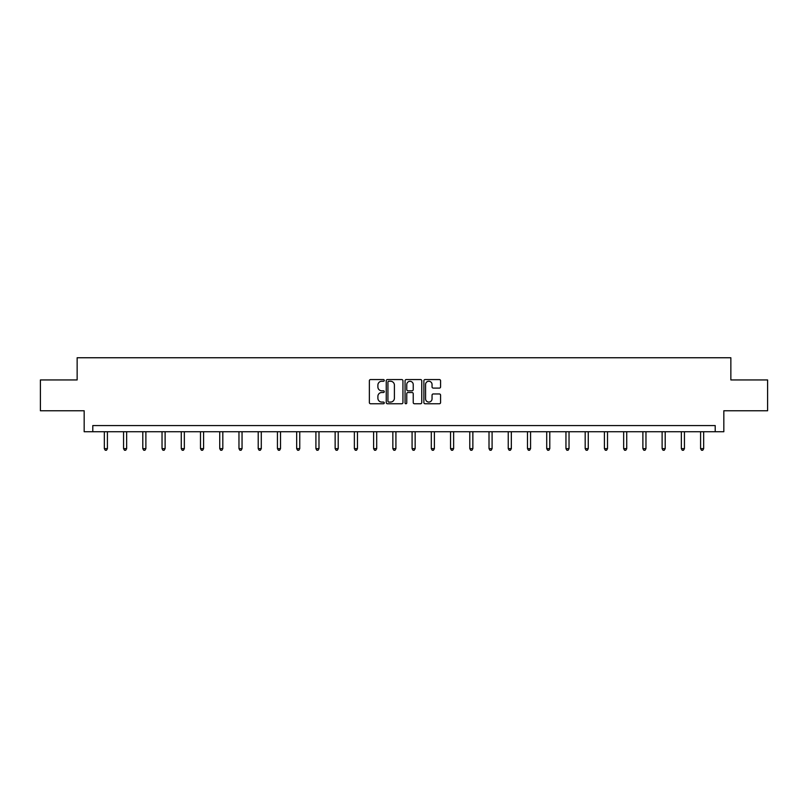 <?xml version="1.0" encoding="UTF-8"?>
<svg xmlns="http://www.w3.org/2000/svg" width="808" height="808" viewBox="0 0 808 808"><rect width="100%" height="100%" fill="white"/><g stroke="black" fill="none" stroke-linecap="round" stroke-linejoin="round"><path stroke-width="1.21" d="M384.275 380.406A0.848 0.848 0 0 0 383.426 379.558L370.569 379.558A1.212 1.212 0 0 0 369.357 380.77L369.357 402.546A1.212 1.212 0 0 0 370.569 403.758L383.426 403.758A0.848 0.848 0 0 0 384.275 402.909A0.848 0.848 0 0 0 383.426 402.071L381.76 402.071A3.868 3.868 0 0 1 377.892 398.192L377.892 396.375A3.868 3.868 0 0 1 381.76 392.506L383.426 392.506A0.848 0.848 0 0 0 384.275 391.658A0.848 0.848 0 0 0 383.426 390.809L381.76 390.809A3.868 3.868 0 0 1 377.892 386.941L377.892 385.123A3.868 3.868 0 0 1 381.76 381.255L383.426 381.255A0.848 0.848 0 0 0 384.275 380.406M439.37 388.093A1.212 1.212 0 0 0 440.582 386.881L440.582 380.77A1.212 1.212 0 0 0 439.37 379.558L425.089 379.558A1.212 1.212 0 0 0 423.877 380.77L423.877 402.546A1.212 1.212 0 0 0 425.089 403.758L439.37 403.758A1.212 1.212 0 0 0 440.582 402.546L440.582 395.173A1.212 1.212 0 0 0 439.37 393.961L433.26 393.961A1.212 1.212 0 0 0 432.048 395.173L432.048 398.829A3.242 3.242 0 0 1 428.806 402.071A3.242 3.242 0 0 1 425.574 398.829L425.574 384.487A3.242 3.242 0 0 1 428.806 381.255A3.242 3.242 0 0 1 432.048 384.487L432.048 386.881A1.212 1.212 0 0 0 433.26 388.093L439.37 388.093M715.201 431.724L723.827 431.724L723.827 410.767L767.6 410.767L767.6 379.942L730.856 379.942L730.856 357.752L77.144 357.752L77.144 379.942L40.4 379.942L40.4 410.767L84.173 410.767L84.173 431.724L715.201 431.724L715.201 425.564L92.799 425.564L92.799 431.724M402.94 380.77A1.212 1.212 0 0 0 401.728 379.558L387.446 379.558A1.212 1.212 0 0 0 386.244 380.77L386.244 402.546A1.212 1.212 0 0 0 387.446 403.758L401.728 403.758A1.212 1.212 0 0 0 402.94 402.546L402.94 380.77M406.272 379.558L420.554 379.558A1.212 1.212 0 0 1 421.756 380.77L421.756 402.546A1.212 1.212 0 0 1 420.554 403.758L414.433 403.758A1.212 1.212 0 0 1 413.231 402.546L413.231 393.718A1.212 1.212 0 0 0 412.019 392.506L407.959 392.506A1.212 1.212 0 0 0 406.757 393.718L406.757 402.909A0.848 0.848 0 0 1 405.909 403.758A0.848 0.848 0 0 1 405.06 402.909L405.06 380.77A1.212 1.212 0 0 1 406.272 379.558M388.779 381.255A0.848 0.848 0 0 0 387.931 382.093L387.931 401.223A0.848 0.848 0 0 0 388.779 402.071L390.537 402.071A3.868 3.868 0 0 0 394.405 398.192L394.405 385.123A3.868 3.868 0 0 0 390.537 381.255L388.779 381.255M413.231 384.547A3.242 3.242 0 0 0 409.989 381.315A3.242 3.242 0 0 0 406.757 384.547L406.757 389.597A1.212 1.212 0 0 0 407.959 390.809L412.019 390.809A1.212 1.212 0 0 0 413.231 389.597L413.231 384.547M104.333 431.724L104.333 448.642L107.413 448.642L107.413 431.724M107.413 448.642L106.484 450.248L105.252 450.248L104.333 448.642M123.563 431.724L123.563 448.642L126.644 448.642L126.644 431.724M126.644 448.642L125.725 450.248L124.493 450.248L123.563 448.642M142.794 431.724L142.794 448.642L145.884 448.642L145.884 431.724M145.884 448.642L144.955 450.248L143.723 450.248L142.794 448.642M162.034 431.724L162.034 448.642L165.115 448.642L165.115 431.724M165.115 448.642L164.186 450.248L162.953 450.248L162.034 448.642M181.265 431.724L181.265 448.642L184.345 448.642L184.345 431.724M184.345 448.642L183.426 450.248L182.194 450.248L181.265 448.642M200.495 431.724L200.495 448.642L203.586 448.642L203.586 431.724M203.586 448.642L202.656 450.248L201.424 450.248L200.495 448.642M219.736 431.724L219.736 448.642L222.816 448.642L222.816 431.724M222.816 448.642L221.887 450.248L220.655 450.248L219.736 448.642M238.966 431.724L238.966 448.642L242.047 448.642L242.047 431.724M242.047 448.642L241.127 450.248L239.895 450.248L238.966 448.642M258.207 431.724L258.207 448.642L261.287 448.642L261.287 431.724M261.287 448.642L260.358 450.248L259.126 450.248L258.207 448.642M277.437 431.724L277.437 448.642L280.517 448.642L280.517 431.724M280.517 448.642L279.598 450.248L278.366 450.248L277.437 448.642M296.667 431.724L296.667 448.642L299.758 448.642L299.758 431.724M299.758 448.642L298.829 450.248L297.596 450.248L296.667 448.642M315.908 431.724L315.908 448.642L318.988 448.642L318.988 431.724M318.988 448.642L318.059 450.248L316.827 450.248L315.908 448.642M335.138 431.724L335.138 448.642L338.219 448.642L338.219 431.724M338.219 448.642L337.3 450.248L336.067 450.248L335.138 448.642M354.369 431.724L354.369 448.642L357.459 448.642L357.459 431.724M357.459 448.642L356.53 450.248L355.298 450.248L354.369 448.642M373.609 431.724L373.609 448.642L376.69 448.642L376.69 431.724M376.69 448.642L375.76 450.248L374.528 450.248L373.609 448.642M392.839 431.724L392.839 448.642L395.92 448.642L395.92 431.724M395.92 448.642L395.001 450.248L393.769 450.248L392.839 448.642M412.08 431.724L412.08 448.642L415.161 448.642L415.161 431.724M415.161 448.642L414.231 450.248L412.999 450.248L412.08 448.642M431.31 431.724L431.31 448.642L434.391 448.642L434.391 431.724M434.391 448.642L433.472 450.248L432.24 450.248L431.31 448.642M450.541 431.724L450.541 448.642L453.631 448.642L453.631 431.724M453.631 448.642L452.702 450.248L451.47 450.248L450.541 448.642M469.781 431.724L469.781 448.642L472.862 448.642L472.862 431.724M472.862 448.642L471.933 450.248L470.7 450.248L469.781 448.642M489.012 431.724L489.012 448.642L492.092 448.642L492.092 431.724M492.092 448.642L491.173 450.248L489.941 450.248L489.012 448.642M508.242 431.724L508.242 448.642L511.333 448.642L511.333 431.724M511.333 448.642L510.404 450.248L509.171 450.248L508.242 448.642M527.483 431.724L527.483 448.642L530.563 448.642L530.563 431.724M530.563 448.642L529.634 450.248L528.402 450.248L527.483 448.642M546.713 431.724L546.713 448.642L549.793 448.642L549.793 431.724M549.793 448.642L548.874 450.248L547.642 450.248L546.713 448.642M565.954 431.724L565.954 448.642L569.034 448.642L569.034 431.724M569.034 448.642L568.105 450.248L566.873 450.248L565.954 448.642M585.184 431.724L585.184 448.642L588.264 448.642L588.264 431.724M588.264 448.642L587.345 450.248L586.113 450.248L585.184 448.642M604.414 431.724L604.414 448.642L607.505 448.642L607.505 431.724M607.505 448.642L606.576 450.248L605.344 450.248L604.414 448.642M623.655 431.724L623.655 448.642L626.735 448.642L626.735 431.724M626.735 448.642L625.806 450.248L624.574 450.248L623.655 448.642M642.885 431.724L642.885 448.642L645.966 448.642L645.966 431.724M645.966 448.642L645.047 450.248L643.814 450.248L642.885 448.642M662.116 431.724L662.116 448.642L665.206 448.642L665.206 431.724M665.206 448.642L664.277 450.248L663.045 450.248L662.116 448.642M681.356 431.724L681.356 448.642L684.437 448.642L684.437 431.724M684.437 448.642L683.507 450.248L682.275 450.248L681.356 448.642M700.587 431.724L700.587 448.642L703.667 448.642L703.667 431.724M703.667 448.642L702.748 450.248L701.516 450.248L700.587 448.642"/></g></svg>
